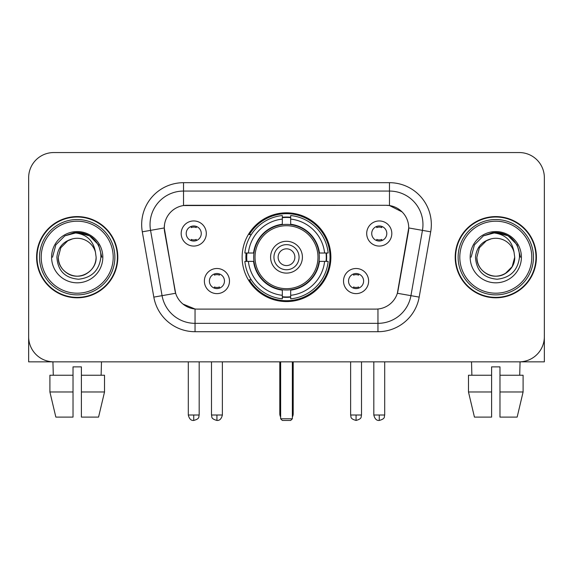 <?xml version="1.0" encoding="UTF-8"?>
<svg xmlns="http://www.w3.org/2000/svg" width="573" height="573" viewBox="0 0 573 573"><rect width="100%" height="100%" fill="white"/><g stroke="black" fill="none" stroke-linecap="round" stroke-linejoin="round"><path stroke-width="0.86" d="M242.128 257.198A44.372 44.372 0 0 0 286.5 301.57A44.372 44.372 0 0 0 330.872 257.198A44.372 44.372 0 0 0 286.5 212.827A44.372 44.372 0 0 0 242.128 257.198M368.625 281.057A12.556 12.556 0 0 1 356.069 293.62A12.556 12.556 0 0 1 343.514 281.057A12.556 12.556 0 0 1 356.069 268.501A12.556 12.556 0 0 1 368.625 281.057M348.534 281.057A7.535 7.535 0 0 0 356.069 288.591A7.535 7.535 0 0 0 363.604 281.057A7.535 7.535 0 0 0 356.069 273.522A7.535 7.535 0 0 0 348.534 281.057M229.487 281.057A12.556 12.556 0 0 1 216.931 293.62A12.556 12.556 0 0 1 204.375 281.057A12.556 12.556 0 0 1 216.931 268.501A12.556 12.556 0 0 1 229.487 281.057M209.396 281.057A7.535 7.535 0 0 0 216.931 288.591A7.535 7.535 0 0 0 224.466 281.057A7.535 7.535 0 0 0 216.931 273.522A7.535 7.535 0 0 0 209.396 281.057M391.817 233.505A12.556 12.556 0 0 1 379.262 246.068A12.556 12.556 0 0 1 366.699 233.505A12.556 12.556 0 0 1 379.262 220.949A12.556 12.556 0 0 1 391.817 233.505M371.727 233.505A7.535 7.535 0 0 0 379.262 241.04A7.535 7.535 0 0 0 386.796 233.505A7.535 7.535 0 0 0 379.262 225.97A7.535 7.535 0 0 0 371.727 233.505M206.301 233.505A12.556 12.556 0 0 1 193.738 246.068A12.556 12.556 0 0 1 181.183 233.505A12.556 12.556 0 0 1 193.738 220.949A12.556 12.556 0 0 1 206.301 233.505M186.204 233.505A7.535 7.535 0 0 0 193.738 241.04A7.535 7.535 0 0 0 201.273 233.505A7.535 7.535 0 0 0 193.738 225.97A7.535 7.535 0 0 0 186.204 233.505M153.822 297.115L142.305 231.814A41.858 41.858 0 0 1 183.525 182.687L389.475 182.687A41.858 41.858 0 0 1 430.695 231.814L419.178 297.115A41.858 41.858 0 0 1 377.958 331.71L195.042 331.71A41.858 41.858 0 0 1 153.822 297.115L175.646 293.269L164.616 231.821A22.605 22.605 0 0 1 186.877 205.292L386.123 205.292A22.605 22.605 0 0 1 408.384 231.821L398.049 290.425A22.605 22.605 0 0 1 375.788 309.105L197.212 309.105A22.605 22.605 0 0 1 174.951 290.425L164.272 227.947L150.549 230.367A33.485 33.485 0 0 1 183.525 191.06L389.475 191.06A33.485 33.485 0 0 1 422.451 230.367L410.934 295.661A33.485 33.485 0 0 1 377.958 323.337L195.042 323.337A33.485 33.485 0 0 1 162.066 295.661L150.549 230.367A33.485 33.485 0 0 1 150.04 224.552M246.111 261.388A40.604 40.604 0 0 1 246.111 253.015M36.6 257.198A40.604 40.604 0 0 0 77.205 297.802A40.604 40.604 0 0 0 117.809 257.198A40.604 40.604 0 0 0 77.205 216.594A40.604 40.604 0 0 0 36.6 257.198M455.191 257.198A40.604 40.604 0 0 0 495.795 297.802A40.604 40.604 0 0 0 536.4 257.198A40.604 40.604 0 0 0 495.795 216.594A40.604 40.604 0 0 0 455.191 257.198M183.525 182.687L183.525 205.542L386.123 205.292L389.475 205.542L402.103 211.91M164.272 227.896L164.523 224.552M375.788 309.105L197.212 309.105M195.042 331.71L195.042 308.997L182.973 304.062M422.451 230.367L408.728 227.947L397.354 293.269L410.934 295.661L422.451 230.367L430.695 231.814M398.049 290.425L397.913 291.134M175.087 291.134L174.951 290.425M544.35 177.666A25.112 25.112 0 0 0 519.238 152.554L53.762 152.554A25.112 25.112 0 0 0 28.65 177.666L28.65 336.731A25.112 25.112 0 0 0 53.762 361.842L519.238 361.842A25.112 25.112 0 0 0 544.35 336.731L544.35 177.666L544.35 361.842L447.241 361.842M28.65 177.666L28.65 361.842L125.759 361.842M519.238 152.554L53.762 152.554M53.762 361.842L519.238 361.842M49.901 375.243L49.901 391.982L55.846 417.101L49.901 391.982L49.901 375.243L73.022 375.243L73.022 366.87L81.395 366.87L81.395 375.243L104.515 375.243L104.515 391.982L98.563 417.101L104.515 391.982L81.395 391.982L81.395 375.243M101.485 361.842L101.12 375.243M73.022 375.243L73.022 417.101L55.846 417.101M49.901 391.982L73.022 391.982M98.563 417.101L81.395 417.101L81.395 391.982M52.931 361.842L53.289 375.243M113.203 257.198A35.999 35.999 0 0 0 77.205 221.199A35.999 35.999 0 0 0 41.206 257.198A35.999 35.999 0 0 0 77.205 293.197A35.999 35.999 0 0 0 113.203 257.198M114.879 257.198A37.675 37.675 0 0 0 77.205 219.523A37.675 37.675 0 0 0 39.53 257.198A37.675 37.675 0 0 0 77.205 294.873A37.675 37.675 0 0 0 114.879 257.198M117.393 257.198A40.182 40.182 0 0 0 77.205 217.017A40.182 40.182 0 0 0 37.023 257.198A40.182 40.182 0 0 0 77.205 297.38A40.182 40.182 0 0 0 117.393 257.198M95.447 252.17L96.128 257.198C95.87 264.332 92.719 269.797 86.666 273.586C74.877 281.135 57.644 271.187 58.288 257.198L60.824 247.737L67.743 240.81L72.513 238.869C63.137 241.419 57.93 247.529 56.885 257.198C57.773 270.714 64.985 278.055 78.53 279.223C91.773 277.769 99.222 270.427 100.884 257.198C101.034 249.255 98.09 242.687 92.052 237.487C86.559 233.483 80.449 231.907 73.731 232.767C86.1 233.748 93.342 240.216 95.447 252.17L96.128 257.198C95.87 264.332 92.719 269.797 86.666 273.586C74.877 281.135 57.644 271.187 58.288 257.198L60.824 247.737L67.743 240.81L72.513 238.869L67.743 240.81L60.824 247.737L58.288 257.198L60.824 247.737L67.743 240.81L72.513 238.869L67.743 240.81L60.824 247.737L58.288 257.198L60.824 247.737L67.743 240.81L72.513 238.869L67.743 240.81L60.824 247.737L58.288 257.198L60.824 247.737L67.743 240.81L72.513 238.869A18.923 18.923 0 0 1 95.447 252.17L96.128 257.198C96.773 271.187 79.54 281.135 67.743 273.586C61.698 269.797 58.539 264.332 58.288 257.198C57.644 271.187 74.877 281.135 86.666 273.586C92.719 269.797 95.87 264.332 96.128 257.198C95.87 264.332 92.719 269.797 86.666 273.586C74.877 281.135 57.644 271.187 58.288 257.198C57.644 271.187 74.877 281.135 86.666 273.586C92.719 269.797 95.87 264.332 96.128 257.198C96.773 271.187 79.54 281.135 67.743 273.586C61.698 269.797 58.539 264.332 58.288 257.198M51.591 257.198A25.62 25.62 0 0 0 77.205 282.818A25.62 25.62 0 0 0 102.825 257.198A25.62 25.62 0 0 0 77.205 231.578A25.62 25.62 0 0 0 51.591 257.198M79.146 276.021L78.544 276.071M73.731 232.767L64.871 235.832L55.839 244.864L52.53 257.198L55.839 244.864L64.871 235.832L77.205 232.523L89.546 235.832L98.577 244.864L101.879 257.198L98.577 244.864L89.546 235.832L77.205 232.523L64.871 235.832L55.839 244.864L52.53 257.198L55.839 244.864L64.871 235.832L77.205 232.523L89.546 235.832L98.577 244.864L101.879 257.198L98.577 244.864L89.546 235.832L77.205 232.523L64.871 235.832L55.839 244.864L52.53 257.198L55.839 244.864L64.871 235.832L77.205 232.523L89.546 235.832L98.577 244.864L101.879 257.198M319.046 261.388A32.819 32.819 0 0 0 290.683 224.652L290.683 224.251L290.683 224.652A32.819 32.819 0 0 0 253.954 261.388A32.819 32.819 0 0 0 319.046 261.388L319.448 261.388L319.046 261.388A32.819 32.819 0 0 1 290.683 289.745L290.683 295.31A38.341 38.341 0 0 0 324.612 261.388L328.15 261.388A41.858 41.858 0 0 1 290.683 298.848L290.683 295.31M246.956 261.388A39.766 39.766 0 0 1 246.956 253.015M290.683 217.654A39.766 39.766 0 0 0 282.317 217.654M326.044 253.015A39.766 39.766 0 0 1 326.044 261.388M324.612 253.015L328.15 253.015A41.858 41.858 0 0 0 290.683 215.548L290.683 224.251A33.213 33.213 0 0 1 319.448 253.015L324.612 253.015A38.341 38.341 0 0 0 290.683 219.087M248.388 261.388L244.85 261.388A41.858 41.858 0 0 0 282.317 298.848L282.317 290.146A33.213 33.213 0 0 1 253.553 261.388L248.388 261.388A38.341 38.341 0 0 0 282.317 295.31M324.612 261.388L319.448 261.388A33.213 33.213 0 0 1 290.683 290.146L290.683 289.745M319.046 253.015L319.448 253.015L319.046 253.015M253.954 261.388L253.553 261.388L253.954 261.388A32.819 32.819 0 0 0 282.317 289.745M290.683 296.742A39.766 39.766 0 0 1 282.317 296.742M282.317 219.087L282.317 215.548A41.858 41.858 0 0 0 244.85 253.015L253.553 253.015A33.213 33.213 0 0 1 282.317 224.251L282.317 219.087A38.341 38.341 0 0 0 248.388 253.015M282.317 224.652L282.317 224.251L282.317 224.652M317.979 257.198A31.479 31.479 0 0 1 286.5 288.677A31.479 31.479 0 0 1 255.021 257.198A31.479 31.479 0 0 1 286.5 225.719A31.479 31.479 0 0 1 317.979 257.198M302.408 257.198A15.908 15.908 0 0 0 286.5 241.29A15.908 15.908 0 0 0 270.592 257.198A15.908 15.908 0 0 0 286.5 273.106A15.908 15.908 0 0 0 302.408 257.198M299.056 257.198A12.556 12.556 0 0 0 286.5 244.642A12.556 12.556 0 0 0 273.944 257.198A12.556 12.556 0 0 0 286.5 269.754A12.556 12.556 0 0 0 299.056 257.198M294.873 257.198A8.373 8.373 0 0 1 286.5 265.571A8.373 8.373 0 0 1 278.127 257.198A8.373 8.373 0 0 1 286.5 248.825A8.373 8.373 0 0 1 294.873 257.198A8.373 8.373 0 0 1 286.5 265.571A8.373 8.373 0 0 1 278.127 257.198A8.373 8.373 0 0 1 286.5 248.825A8.373 8.373 0 0 1 294.873 257.198M251.268 234.593L249.298 234.593A43.534 43.534 0 0 1 330.034 257.198A43.534 43.534 0 0 1 249.298 279.803L251.268 279.803M280.641 361.842L280.641 418.777L292.359 418.777L292.359 361.842M280.641 418.777L282.317 420.446L290.683 420.446L292.359 418.777M191.232 240.61L191.232 239.421A6.425 6.425 0 0 0 196.253 239.421L196.253 240.61M196.253 226.407L196.253 227.596A6.425 6.425 0 0 0 191.232 227.596L191.232 226.407M376.748 240.61L376.748 239.421A6.425 6.425 0 0 0 381.768 239.421L381.768 240.61M381.768 226.407L381.768 227.596A6.425 6.425 0 0 0 376.748 227.596L376.748 226.407M214.417 288.162L214.417 286.973A6.425 6.425 0 0 0 219.445 286.973L219.445 288.162M219.445 273.951L219.445 275.147A6.425 6.425 0 0 0 214.417 275.147L214.417 273.951M353.555 288.162L353.555 286.973A6.425 6.425 0 0 0 358.583 286.973L358.583 288.162M358.583 273.951L358.583 275.147A6.425 6.425 0 0 0 353.555 275.147L353.555 273.951M468.485 375.243L468.485 391.982L474.437 417.101L468.485 391.982L468.485 375.243L491.605 375.243L491.605 366.87L499.978 366.87L499.978 375.243L523.099 375.243L523.099 391.982L517.154 417.101L523.099 391.982L499.978 391.982L499.978 375.243M520.069 361.842L519.711 375.243M491.605 375.243L491.605 417.101L474.437 417.101M468.485 391.982L491.605 391.982M517.154 417.101L499.978 417.101L499.978 391.982M471.515 361.842L471.88 375.243M531.794 257.198A35.999 35.999 0 0 0 495.795 221.199A35.999 35.999 0 0 0 459.797 257.198A35.999 35.999 0 0 0 495.795 293.197A35.999 35.999 0 0 0 531.794 257.198M533.47 257.198A37.675 37.675 0 0 0 495.795 219.523A37.675 37.675 0 0 0 458.121 257.198A37.675 37.675 0 0 0 495.795 294.873A37.675 37.675 0 0 0 533.47 257.198M535.977 257.198A40.182 40.182 0 0 0 495.795 217.017A40.182 40.182 0 0 0 455.607 257.198A40.182 40.182 0 0 0 495.795 297.38A40.182 40.182 0 0 0 535.977 257.198M514.031 252.17L514.712 257.198C514.461 264.332 511.302 269.797 505.257 273.586C493.46 281.135 476.227 271.187 476.872 257.198L479.408 247.737L486.334 240.81L491.097 238.869A18.923 18.923 0 0 1 514.031 252.17L514.712 257.198C514.461 264.332 511.302 269.797 505.257 273.586C493.46 281.135 476.227 271.187 476.872 257.198L479.408 247.737L486.334 240.81L491.097 238.869C481.721 241.419 476.514 247.529 475.475 257.198C476.364 270.714 483.576 278.055 497.12 279.223C510.357 277.769 517.806 270.427 519.475 257.198C519.618 249.255 516.674 242.687 510.636 237.487C505.142 233.483 499.04 231.907 492.314 232.767C504.691 233.748 511.925 240.216 514.031 252.17L514.712 257.198L512.176 266.66L505.257 273.586M476.872 257.198L479.408 247.737L486.334 240.81L491.097 238.869L486.334 240.81L479.408 247.737L476.872 257.198L479.408 247.737L486.334 240.81L491.097 238.869L486.334 240.81L479.408 247.737L476.872 257.198C477.13 264.332 480.281 269.797 486.334 273.586C498.123 281.135 515.356 271.187 514.712 257.198C514.461 264.332 511.302 269.797 505.257 273.586C493.46 281.135 476.227 271.187 476.872 257.198L479.408 247.737L486.334 240.81L491.097 238.869L486.334 240.81L479.408 247.737L476.872 257.198L479.408 247.737L486.334 240.81M470.175 257.198A25.62 25.62 0 0 0 495.795 282.818A25.62 25.62 0 0 0 521.409 257.198A25.62 25.62 0 0 0 495.795 231.578A25.62 25.62 0 0 0 470.175 257.198M497.729 276.021L497.135 276.071M471.121 257.198L474.423 244.864L483.454 235.832L495.795 232.523L508.129 235.832L517.161 244.864L520.47 257.198L517.161 244.864L508.129 235.832L495.795 232.523L483.454 235.832L474.423 244.864L471.121 257.198L474.423 244.864L483.454 235.832L495.795 232.523L508.129 235.832L517.161 244.864L520.47 257.198L517.161 244.864L508.129 235.832L495.795 232.523L483.454 235.832L474.423 244.864L471.121 257.198L474.423 244.864L483.454 235.832L495.795 232.523L508.129 235.832L517.161 244.864L520.47 257.198L517.161 244.864L508.129 235.832L495.795 232.523L483.454 235.832L474.423 244.864L471.121 257.198L474.423 244.864L483.454 235.832L495.795 232.523L508.129 235.832L517.161 244.864L520.47 257.198L517.161 244.864L508.129 235.832L495.795 232.523L483.454 235.832L474.423 244.864L471.121 257.198L474.423 244.864L483.454 235.832L495.795 232.523L508.129 235.832L517.161 244.864L520.47 257.198L517.161 244.864L508.129 235.832L495.795 232.523L483.454 235.832L474.423 244.864L471.121 257.198L474.423 244.864L483.454 235.832L495.795 232.523L508.129 235.832L517.161 244.864L520.47 257.198L517.161 244.864L508.129 235.832L495.795 232.523L483.454 235.832L474.423 244.864L471.121 257.198L474.423 244.864L483.454 235.832L492.314 232.767M389.475 182.687L389.475 205.542M377.958 308.997L377.958 331.71M142.305 231.814L150.549 230.367M410.934 295.661L419.178 297.115M279.803 361.842L279.803 413.749L280.641 413.749M286.5 265.571A8.373 8.373 0 0 1 278.127 257.198A8.373 8.373 0 0 1 286.5 248.825M292.359 413.749L293.197 413.749L293.197 361.842M282.317 297.122A40.139 40.139 0 0 0 290.683 297.122M326.424 261.388A40.139 40.139 0 0 0 326.424 253.015M290.683 217.274A40.139 40.139 0 0 0 282.317 217.274M193.738 415.01L188.302 415.01C189.248 418.884 191.06 420.704 193.738 420.446L193.738 415.01L199.182 415.01L199.182 361.842M379.262 415.01L373.818 415.01C374.771 418.884 376.583 420.704 379.262 420.446L379.262 415.01L384.698 415.01L384.698 361.842M216.931 415.01L211.487 415.01C212.261 416.693 210.327 418.612 216.931 420.446L216.931 415.01L222.374 415.01L222.374 361.842M356.069 415.01L350.626 415.01C351.399 416.693 349.466 418.612 356.069 420.446L356.069 415.01L361.513 415.01L361.513 361.842M279.803 413.749A6.697 6.697 0 0 0 280.641 416.994M292.359 416.994A6.697 6.697 0 0 0 293.197 413.749M188.302 415.01L188.302 361.842M199.182 415.01C198.416 416.693 200.342 418.612 193.738 420.446M373.818 415.01L373.818 361.842M384.698 415.01C383.931 416.693 385.865 418.612 379.262 420.446M211.487 415.01L211.487 361.842M222.374 415.01C221.422 418.884 219.609 420.704 216.931 420.446M350.626 415.01L350.626 361.842M361.513 415.01C360.739 416.693 362.673 418.612 356.069 420.446"/></g></svg>
